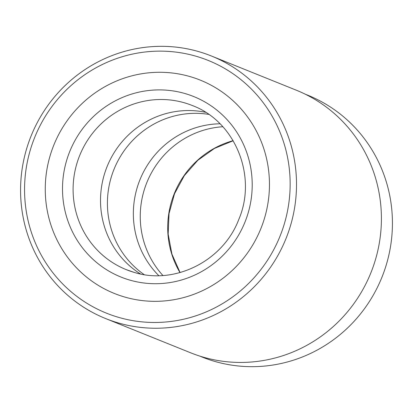 <?xml version="1.0" encoding="UTF-8"?>
<svg xmlns="http://www.w3.org/2000/svg" width="413" height="413" viewBox="0 0 413 413"><rect width="100%" height="100%" fill="white"/><g stroke="black" fill="none" stroke-linecap="round" stroke-linejoin="round"><path stroke-width="0.62" d="M199.691 356.068L202.05 357.018A141.179 137.044 -68.1 0 0 214.249 361.256A141.179 137.044 -68.1 0 0 384.266 271.052A141.179 137.044 -68.1 0 0 307.561 95.119L305.202 94.164M196.49 56.364A136.223 132.232 -68.1 0 0 30.454 149.506A136.223 132.232 -68.1 0 0 118.221 317.251A136.223 132.232 -68.1 0 0 284.258 224.109A136.223 132.232 -68.1 0 0 196.49 56.364M117.881 322.811A141.53 137.384 111.9 0 1 105.651 318.562A141.53 137.384 111.9 0 1 28.755 142.186A141.53 137.384 111.9 0 1 199.2 51.759A141.53 137.384 111.9 0 1 211.425 56.008A141.53 137.384 111.9 0 1 288.326 232.38A141.53 137.384 111.9 0 1 117.881 322.811M190.393 76.694A114.995 111.629 111.9 0 1 200.326 80.143A114.995 111.629 111.9 0 1 262.807 223.448A114.995 111.629 111.9 0 1 124.318 296.921A114.995 111.629 111.9 0 1 114.386 293.473A114.995 111.629 111.9 0 1 51.909 150.167A114.995 111.629 111.9 0 1 190.393 76.694A114.995 111.629 111.9 0 1 200.326 80.143A114.995 111.629 111.9 0 1 262.807 223.448A114.995 111.629 111.9 0 1 124.318 296.921A114.995 111.629 111.9 0 1 114.386 293.473A114.995 111.629 111.9 0 1 51.909 150.167A114.995 111.629 111.9 0 1 190.393 76.694M211.425 56.008L296.327 90.21A141.53 137.384 111.9 0 1 373.223 266.586A141.53 137.384 111.9 0 1 202.783 357.013A141.53 137.384 111.9 0 1 190.553 352.764L105.651 318.562M222.819 126.734A88.454 85.868 -68.1 0 0 146.837 182.572A88.454 85.868 -68.1 0 0 162.887 275.486M208.735 114.386A88.454 85.868 -68.1 0 0 113.998 169.34A88.454 85.868 -68.1 0 0 144.183 274.619M220 123.786A88.454 85.868 -68.1 0 0 139.935 179.789A88.454 85.868 -68.1 0 0 158.819 275.652M205.576 112.295A88.454 85.868 -68.1 0 0 107.101 166.563A88.454 85.868 -68.1 0 0 140.456 273.938M179.991 272.585A88.454 85.868 111.9 0 1 233.133 140.678M126.275 269.653L133.869 272.291C174.534 285.29 223.005 261.124 238.724 219.613C257.536 176.052 235.136 121.437 192.381 105.552A88.454 85.868 -68.1 0 0 184.74 102.899A88.454 85.868 -68.1 0 0 78.212 159.418A88.454 85.868 -68.1 0 0 126.275 269.653A88.454 85.868 -68.1 0 0 133.822 272.281M129.403 279.983A97.303 94.453 111.9 0 1 66.715 160.161A97.303 94.453 111.9 0 1 185.313 93.632A97.303 94.453 111.9 0 1 248.001 213.454A97.303 94.453 111.9 0 1 129.403 279.983M233.18 140.761L214.481 148.406L197.894 160.234L184.327 175.618L174.534 193.728L169.041 213.573L168.153 234.063L171.906 254.088L180.083 272.559"/></g></svg>
